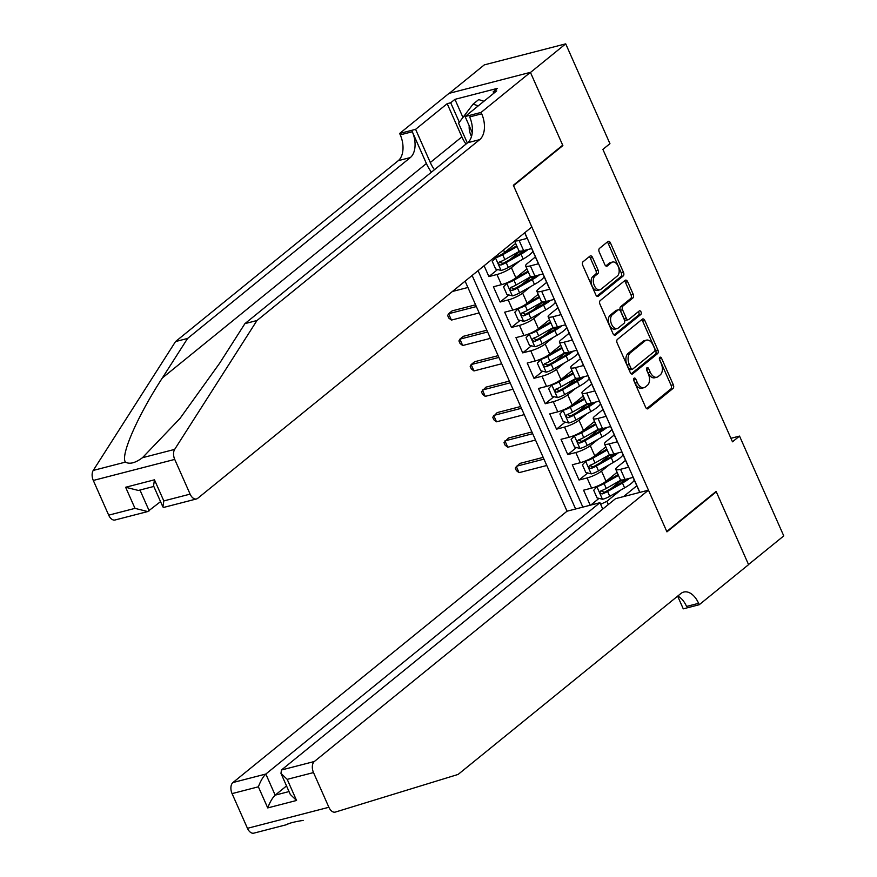<?xml version="1.0" encoding="UTF-8"?>
<svg xmlns="http://www.w3.org/2000/svg" width="877" height="877" viewBox="0 0 877 877"><rect width="100%" height="100%" fill="white"/><g stroke="black" fill="none" stroke-linecap="round" stroke-linejoin="round"><path stroke-width="1.32" d="M634.082 378.217A1.951 1.173 75.5 0 0 633.885 380.75L645.636 407.279A2.795 1.677 75.5 0 0 647.719 408.857A2.795 1.677 75.5 0 0 648.125 408.649L673.032 388.423A2.795 1.677 75.5 0 0 673.317 384.795L661.565 358.276A1.951 1.173 75.5 0 0 660.107 357.169A1.951 1.173 75.5 0 0 659.822 357.323A1.951 1.173 75.5 0 0 659.625 359.855L661.148 363.286A8.934 5.383 75.5 0 1 660.26 374.863L658.178 376.551A8.934 5.383 75.5 0 1 656.873 377.22A8.934 5.383 75.5 0 1 650.208 372.166L648.695 368.735A1.951 1.173 75.5 0 0 647.237 367.627A1.951 1.173 75.5 0 0 646.952 367.77A1.951 1.173 75.5 0 0 646.755 370.302L648.278 373.734A8.934 5.383 75.5 0 1 647.39 385.321L645.308 387.009A8.934 5.383 75.5 0 1 644.003 387.667A8.934 5.383 75.5 0 1 637.338 382.613L635.825 379.182A1.951 1.173 75.5 0 0 634.367 378.075A1.951 1.173 75.5 0 0 634.082 378.217M592.512 257.454A2.795 1.677 75.5 0 0 590.429 255.876A2.795 1.677 75.5 0 0 590.024 256.084L583.03 261.752A2.795 1.677 75.5 0 0 582.756 265.38L595.812 294.825A2.795 1.677 75.5 0 0 597.895 296.415A2.795 1.677 75.5 0 0 598.3 296.196L623.207 275.97A2.795 1.677 75.5 0 0 623.481 272.352L610.436 242.896A2.795 1.677 75.5 0 0 608.353 241.318A2.795 1.677 75.5 0 0 607.936 241.526L599.495 248.377A2.795 1.677 75.5 0 0 599.221 252.006L604.812 264.613A2.795 1.677 75.5 0 0 606.895 266.191A2.795 1.677 75.5 0 0 607.301 265.983L611.488 262.585A7.476 4.495 75.5 0 1 612.574 262.026A7.476 4.495 75.5 0 1 618.504 267.178A7.476 4.495 75.5 0 1 617.397 275.937L601.008 289.246A7.476 4.495 75.5 0 1 599.912 289.805A7.476 4.495 75.5 0 1 593.981 284.663A7.476 4.495 75.5 0 1 595.088 275.893L597.818 273.679A2.795 1.677 75.5 0 0 598.092 270.061L592.512 257.454L590.309 258.024A2.795 1.677 75.5 0 0 589.278 256.687M561.927 145.823L562.87 145.582L530.464 72.473L565.709 43.85L484.29 64.887L449.298 93.302M562.87 145.582L513.527 185.65L666.772 531.484L716.114 491.416L748.519 564.525L783.764 535.902L739.53 436.088L730.925 438.314M565.709 43.85L609.943 143.664L602.894 149.386L732.481 441.811L739.53 436.088M617.43 339.377A2.795 1.677 75.5 0 0 617.156 343.006L630.212 372.451A2.795 1.677 75.5 0 0 632.295 374.04A2.795 1.677 75.5 0 0 632.701 373.832L657.607 353.595A2.795 1.677 75.5 0 0 657.882 349.978L644.825 320.522A2.795 1.677 75.5 0 0 642.753 318.943A2.795 1.677 75.5 0 0 642.337 319.151L617.43 339.377M613.012 333.644L599.956 304.187A2.795 1.677 75.5 0 1 600.23 300.57L625.137 280.344A2.795 1.677 75.5 0 1 625.553 280.136A2.795 1.677 75.5 0 1 627.636 281.714L633.216 294.321A2.795 1.677 75.5 0 1 632.942 297.939L622.834 306.139A2.795 1.677 75.5 0 0 622.56 309.756L626.266 318.121A2.795 1.677 75.5 0 0 628.349 319.699A2.795 1.677 75.5 0 0 628.754 319.491L639.267 310.951A1.951 1.173 75.5 0 1 639.552 310.809A1.951 1.173 75.5 0 1 641.109 312.157A1.951 1.173 75.5 0 1 640.824 314.448L615.501 335.014A2.795 1.677 75.5 0 1 615.095 335.222A2.795 1.677 75.5 0 1 613.012 333.644M484.104 265.742L488.906 276.595L497.599 269.535M519.184 251.995L509.986 259.471M519.348 261.193L511.379 267.66A11.379 2.412 156.1 0 1 496.941 274.512L501.447 284.685L493.411 286.757L500.175 302.017L508.868 294.957M530.453 277.428L521.256 284.904M530.618 286.615L522.648 293.093A11.379 2.412 156.1 0 1 508.211 299.945L512.716 310.118L504.681 312.19L511.444 327.45L520.138 320.39M541.723 302.85L532.525 310.326M541.887 312.048L533.918 318.515A11.379 2.412 156.1 0 1 519.48 325.378L523.986 335.54L515.95 337.623L522.714 352.872L531.407 345.823M552.992 328.283L543.795 335.759M553.157 337.47L545.187 343.948A11.379 2.412 156.1 0 1 530.749 350.8L535.255 360.973L527.22 363.045L533.983 378.305L542.677 371.245M564.262 353.716L555.064 361.181M564.426 362.903L556.457 369.381A11.379 2.412 156.1 0 1 542.008 376.233L546.524 386.406L538.489 388.478L545.253 403.738L553.935 396.678M575.531 379.138L566.334 386.614M575.696 388.336L567.726 394.803A11.379 2.412 156.1 0 1 553.277 401.655L557.794 411.828L549.758 413.911L556.522 429.16L565.205 422.1M586.801 404.571L577.603 412.047M586.965 413.758L578.995 420.236A11.379 2.412 156.1 0 1 564.547 427.088L569.052 437.261L561.028 439.333L567.781 454.593L576.474 447.533M598.07 430.004L588.862 437.47M598.235 439.191L590.265 445.659A11.379 2.412 156.1 0 1 575.816 452.521L580.322 462.694L572.297 464.766L579.05 480.026L587.086 477.943A11.379 2.412 -23.9 0 0 601.534 471.092L609.504 464.624M609.34 455.426L600.131 462.903M587.743 472.966L579.05 480.026M639.739 492.425L633.073 477.395L625.049 479.478A11.379 2.412 -23.9 0 1 620.28 479.511L615.775 469.338A11.379 2.412 -23.9 0 0 620.543 469.305L628.568 467.222L621.815 451.973L613.779 454.045A11.379 2.412 -23.9 0 1 609.011 454.078L604.505 443.905A11.379 2.412 156.1 0 1 606.106 441.57L614.262 434.948M604.505 443.905A11.379 2.412 156.1 0 0 609.274 443.872L617.298 441.8L610.545 426.54L602.51 428.612A11.379 2.412 -23.9 0 1 597.741 428.645L593.236 418.482A11.379 2.412 156.1 0 1 594.836 416.137L602.992 409.515M593.236 418.482A11.379 2.412 156.1 0 0 598.004 418.45L606.029 416.367L599.276 401.107L591.241 403.19A11.379 2.412 -23.9 0 1 586.472 403.223L581.966 393.049A11.379 2.412 156.1 0 1 583.567 390.714L591.723 384.082M581.966 393.049A11.379 2.412 156.1 0 0 586.735 393.017L594.77 390.945L588.007 375.685L579.971 377.757A11.379 2.412 -23.9 0 1 575.202 377.79L570.697 367.616A11.379 2.412 156.1 0 1 572.297 365.281L580.464 358.66M570.697 367.616A11.379 2.412 156.1 0 0 575.465 367.584L583.501 365.512L576.737 350.252L568.702 352.335A11.379 2.412 -23.9 0 1 563.933 352.368L559.427 342.194A11.379 2.412 156.1 0 1 561.028 339.848L569.195 333.227M559.427 342.194A11.379 2.412 156.1 0 0 564.196 342.162L572.232 340.079L565.468 324.83L557.432 326.902A11.379 2.412 -23.9 0 1 552.663 326.935L548.158 316.761A11.379 2.412 156.1 0 1 549.758 314.426L557.925 307.794M548.158 316.761A11.379 2.412 156.1 0 0 552.927 316.729L560.962 314.657L554.198 299.397L546.163 301.469A11.379 2.412 -23.9 0 1 541.394 301.502L536.888 291.328A11.379 2.412 156.1 0 1 538.5 288.993L546.656 282.372M536.888 291.328A11.379 2.412 156.1 0 0 541.657 291.296L549.693 289.224L542.929 273.964L534.893 276.047A11.379 2.412 -23.9 0 1 530.125 276.08L525.619 265.906A11.379 2.412 156.1 0 1 527.23 263.571L535.387 256.939M525.619 265.906A11.379 2.412 156.1 0 0 530.388 265.874L538.423 263.791L531.659 248.542L523.624 250.614A11.379 2.412 -23.9 0 1 518.855 250.647L514.58 240.989M493.269 258.298A11.379 2.412 -23.9 0 0 504.615 252.401L515.665 243.433M501.447 284.685A11.379 2.412 -23.9 0 0 515.884 277.834L526.934 268.866M512.716 310.118A11.379 2.412 -23.9 0 0 527.154 303.256L538.204 294.288M523.986 335.54A11.379 2.412 -23.9 0 0 538.423 328.689L549.473 319.721M535.255 360.973A11.379 2.412 -23.9 0 0 549.693 354.122L560.743 345.154M546.524 386.406A11.379 2.412 -23.9 0 0 560.962 379.544L572.001 370.576M557.794 411.828A11.379 2.412 -23.9 0 0 572.232 404.977L583.271 396.009M569.052 437.261A11.379 2.412 -23.9 0 0 583.501 430.41L594.54 421.431M580.322 462.694A11.379 2.412 -23.9 0 0 594.77 455.832L605.81 446.864M465.106 281.166L567.035 511.203L232.931 782.547L265.83 774.04L275.181 795.143L289.026 791.569M472.133 275.455L575.619 508.989M639.881 492.381L524.797 232.69M590.221 505.218L583.567 490.188L591.591 488.116A11.379 2.412 -23.9 0 0 606.04 481.265L617.079 472.297M625.531 460.37L617.375 467.002A11.379 2.412 -23.9 0 0 615.775 469.338M514.777 240.835A11.379 2.412 156.1 0 0 519.118 240.441L527.154 238.369L524.676 232.789M575.816 452.521L567.781 454.593M564.547 427.088L556.522 429.16M553.277 401.655L545.253 403.738M542.008 376.233L533.983 378.305M530.749 350.8L522.714 352.872M519.48 325.378L511.444 327.45M508.211 299.945L500.175 302.017M496.941 274.512L488.906 276.595M478.053 270.653L582.843 507.114M600.646 504.286L606.873 501.326L620.773 490.046M606.873 501.326L608.309 504.56M636.801 485.803L623.481 496.623M620.609 480.859L611.401 488.336M599.013 498.388L590.802 505.064M635.825 379.182L633.622 379.752L635.145 383.183A8.934 5.383 75.5 0 0 641.811 388.237L644.003 387.667M656.873 377.22L654.681 377.79A8.934 5.383 75.5 0 1 648.015 372.725L646.492 369.305M646.667 408.616L670.839 388.982A2.795 1.677 75.5 0 0 671.113 385.365L659.361 358.857L661.565 358.276M631.243 373.788L655.404 354.165A2.795 1.677 75.5 0 0 655.678 350.548L642.633 321.092A2.795 1.677 75.5 0 0 641.602 319.754M630.925 368.132A1.951 1.173 75.5 0 0 632.383 369.239A1.951 1.173 75.5 0 0 632.668 369.096L654.538 351.337A1.951 1.173 75.5 0 0 654.724 348.805L653.124 345.187A8.934 5.383 75.5 0 0 646.459 340.133A8.934 5.383 75.5 0 0 645.154 340.791L630.212 352.938A8.934 5.383 75.5 0 0 629.324 364.514L630.925 368.132L628.732 368.702A1.951 1.173 75.5 0 0 630.19 369.809A1.951 1.173 75.5 0 0 630.475 369.666M646.459 340.133L644.255 340.693A8.934 5.383 75.5 0 0 642.962 341.361L645.154 340.791M628.732 368.702L627.121 365.084A8.934 5.383 75.5 0 1 628.009 353.497L642.962 341.361M628.349 319.699L626.145 320.269A2.795 1.677 75.5 0 1 624.062 318.691L620.357 310.326A2.795 1.677 75.5 0 1 620.642 306.709L630.738 298.509A2.795 1.677 75.5 0 0 631.012 294.891L625.433 282.284A2.795 1.677 75.5 0 0 624.402 280.947M614.043 334.981L638.62 315.018A1.951 1.173 75.5 0 0 638.313 311.73M612.354 314.657A7.476 4.495 75.5 0 0 611.247 323.416A7.476 4.495 75.5 0 0 617.189 328.568A7.476 4.495 75.5 0 0 618.274 328.009L624.051 323.317A2.795 1.677 75.5 0 0 624.325 319.699L620.62 311.335A2.795 1.677 75.5 0 0 618.537 309.756A2.795 1.677 75.5 0 0 618.132 309.965L612.354 314.657L610.151 315.227A7.476 4.495 75.5 0 0 609.044 323.986A7.476 4.495 75.5 0 0 614.985 329.138L617.189 328.568M618.537 309.756L616.345 310.326A2.795 1.677 75.5 0 0 615.928 310.535L618.132 309.965M610.151 315.227L615.928 310.535M599.912 289.805L597.719 290.375A7.476 4.495 75.5 0 1 591.778 285.222A7.476 4.495 75.5 0 1 592.885 276.463L595.615 274.249A2.795 1.677 75.5 0 0 595.9 270.631L590.309 258.024M612.574 262.026L610.37 262.596A7.476 4.495 75.5 0 0 609.285 263.144L611.488 262.585M605.843 265.95L609.285 263.144M596.842 296.163L621.004 276.54A2.795 1.677 75.5 0 0 621.278 272.922L608.232 243.466A2.795 1.677 75.5 0 0 607.202 242.129M597.741 485.946L593.685 490.265L597.062 497.895L602.598 499.298A7.542 1.601 -23.9 0 0 609.756 496.316L624.599 487.864A21.772 4.615 -23.9 0 0 634.268 480.07M625.301 480.103A18.077 3.837 -23.9 0 0 623.58 480.497A8.967 1.897 156.1 0 1 620.006 480.607M596.963 486.592A7.542 1.601 -23.9 0 0 604.121 483.6L618.471 475.433M604.428 482.427L617.233 475.148A18.077 3.837 -23.9 0 0 618.121 474.632M616.531 472.747A8.967 1.897 -23.9 0 0 617.397 472.999M621.102 479.96L621.113 479.982A21.772 4.615 156.1 0 1 621.113 479.982L606.259 488.434A7.542 1.601 156.1 0 1 600.92 490.846C599.451 492.49 599.901 493.51 602.28 493.904A7.542 1.601 -23.9 0 0 607.608 491.482L622.462 483.041A21.772 4.615 -23.9 0 0 629.467 478.327M626.606 479.072A18.077 3.837 156.1 0 1 620.73 483.03L605.875 491.471A3.837 0.811 156.1 0 1 604.308 492.26L601.962 491.361M543.959 459.131L516.224 466.301L519.041 472.659L546.777 465.49M519.041 472.659L516.389 470.631L515.259 468.088L519.743 463.44L543.192 457.377M469.239 125.828A18.505 14.24 -129.1 0 0 469.184 126.562A18.505 14.24 -129.1 0 0 471.497 136.505M467.342 143.006L458.572 123.208L473.065 104.166L478.699 99.583L483.951 101.239M473.065 104.166L478.316 105.821M287.338 824.216L292.238 822.473M335.124 812.146L335.255 812.113A8.54 5.141 75.5 0 0 335.387 812.069L458.112 774.435L680.859 593.532A19.919 11.993 -104.5 0 1 683.753 592.052A19.919 11.993 -104.5 0 1 698.607 603.321L699.232 604.724L748.574 564.645L716.29 491.8L715.347 492.041M303.19 820.39C294.332 821.804 288.665 823.262 286.154 824.797L253.957 833.117A8.54 5.141 -104.5 0 1 253.826 833.15A8.54 5.141 -104.5 0 1 247.457 828.316L328.886 807.278A8.54 5.141 75.5 0 0 335.255 812.113M602.762 509.066L599.945 502.707L265.83 774.04C263.078 776.704 260.59 780.968 258.375 786.812L232.076 793.608L247.457 828.316M599.945 502.707L567.035 511.203M716.29 491.8L666.948 531.868L648.465 490.166L314.35 761.499A8.54 5.141 75.5 0 0 313.506 772.571L328.886 807.278M699.232 604.724L683.271 608.846L677.647 596.141M648.465 490.166L615.566 498.662L281.451 770.006L314.35 761.499M232.076 793.608A8.54 5.141 -104.5 0 1 232.931 782.547M677.778 596.031A19.919 11.993 -104.5 0 1 686.559 606.435L698.607 603.321M286.527 785.935L275.181 795.143C272.429 797.818 269.941 802.071 267.726 807.914L258.375 786.812M313.506 772.571L287.207 779.357L280.969 773.371L281.451 770.006M287.207 779.357L296.558 800.471L290.32 794.485L280.969 773.371M108.693 515.161L134.992 508.364L147.72 511.554L115.051 519.995A8.54 5.141 -104.5 0 1 108.693 515.161L93.302 480.453A8.54 5.141 -104.5 0 1 93.236 470.434L175.543 341.559L187.59 338.445L410.337 157.553A19.919 11.993 75.5 0 0 412.311 131.747L426.397 163.528A37.075 28.546 -129.1 0 0 431.418 172.177M187.59 338.445L162.355 377.965C137.645 415.884 120.215 455.623 125.444 462.113C129.653 464.47 135.332 463.001 142.469 457.706L180.015 418.428L219.689 363.155L244.924 323.635L467.66 142.743A19.919 11.993 75.5 0 0 469.644 116.926L481.692 113.813L481.067 112.42L530.41 72.342L562.694 145.198L513.352 185.266L531.835 226.979L197.731 498.311A8.54 5.141 75.5 0 1 196.481 498.947A8.54 5.141 75.5 0 1 190.112 494.124L174.731 459.405L93.302 480.453M175.543 341.559L398.279 160.666A19.919 11.993 75.5 0 0 400.263 134.861L399.649 133.457L448.98 93.39L530.41 72.342M244.924 323.635L256.972 320.522L479.708 139.629A19.919 11.993 75.5 0 0 481.692 113.813M142.469 457.706L174.666 449.386L256.972 320.522M466.016 144.08A32.021 24.655 50.9 0 1 461.883 136.878L447.182 103.683L450.701 102.773L459.318 122.232M493.806 93.236L493.17 91.8L497.402 88.369L454.933 99.342L450.701 102.773M493.17 91.8L496.7 90.89L465.117 116.542L481.067 112.42M399.649 133.457L415.599 129.336L430.3 162.519A32.021 24.655 -129.1 0 0 434.444 169.721M447.182 103.683L415.599 129.336M160.546 501.633L147.72 511.554M472.254 132.657L465.117 116.542M174.666 449.386A8.54 5.141 75.5 0 0 174.731 459.405M454.933 99.342L462.957 117.452M134.992 508.364L125.63 487.261L138.369 490.451L153.815 486.45M125.63 487.261L154.462 479.807L153.552 485.847L162.903 506.95L163.813 507.388L196.481 498.947M154.462 479.807L163.813 500.92L162.903 506.95M586.472 460.524L582.416 464.843L585.792 472.473L591.328 473.876A7.542 1.601 -23.9 0 0 598.487 470.883L613.33 462.442A21.772 4.615 -23.9 0 0 622.999 454.648M614.032 454.67A18.077 3.837 -23.9 0 0 612.31 455.064A8.967 1.897 156.1 0 1 608.737 455.185M585.693 461.159A7.542 1.601 -23.9 0 0 592.852 458.167L607.202 450.011M593.159 457.005L605.963 449.715A18.077 3.837 -23.9 0 0 606.851 449.21M605.262 447.314A8.967 1.897 -23.9 0 0 606.128 447.566M609.833 454.538L609.844 454.56A21.772 4.615 156.1 0 1 609.844 454.56L594.99 463.001A7.542 1.601 156.1 0 1 589.651 465.424C588.182 467.068 588.631 468.077 591.01 468.471A7.542 1.601 -23.9 0 0 596.338 466.049L611.192 457.608A21.772 4.615 -23.9 0 0 618.197 452.905M615.336 453.639A18.077 3.837 156.1 0 1 609.46 457.597L594.606 466.049A3.837 0.811 156.1 0 1 593.038 466.827L590.692 465.939M532.69 433.698L504.955 440.868L507.772 447.226L535.507 440.057M507.772 447.226L505.119 445.198L503.99 442.655L508.474 438.007L531.922 431.955M575.202 435.091L571.146 439.41L574.523 447.04L580.059 448.443A7.542 1.601 -23.9 0 0 587.217 445.45L602.071 437.009A21.772 4.615 -23.9 0 0 611.729 429.215M602.762 429.248A18.077 3.837 -23.9 0 0 601.041 429.631A8.967 1.897 156.1 0 1 597.467 429.752M574.424 435.726A7.542 1.601 -23.9 0 0 581.583 432.745L595.932 424.578M581.889 431.572L594.694 424.282A18.077 3.837 -23.9 0 0 595.582 423.777M593.992 421.881A8.967 1.897 -23.9 0 0 594.858 422.144M598.596 429.116A21.772 4.615 156.1 0 1 598.574 429.127L583.72 437.568A7.542 1.601 156.1 0 1 578.392 439.991C576.913 441.635 577.362 442.655 579.741 443.049A7.542 1.601 -23.9 0 0 585.069 440.627L599.923 432.175A21.772 4.615 -23.9 0 0 606.939 427.472M604.067 428.217A18.077 3.837 156.1 0 1 598.191 432.175L583.337 440.616A3.837 0.811 156.1 0 1 581.769 441.394L579.423 440.506M521.431 408.276L493.685 415.446L496.503 421.804L524.249 414.635M496.503 421.804L493.85 419.776L492.721 417.233L497.204 412.585L520.653 406.522M563.933 409.669L559.877 413.977L563.253 421.607L568.789 423.01A7.542 1.601 -23.9 0 0 575.948 420.028L590.802 411.576A21.772 4.615 -23.9 0 0 600.46 403.782M591.504 403.815A18.077 3.837 -23.9 0 0 589.772 404.209A8.967 1.897 156.1 0 1 586.198 404.319M563.155 410.304A7.542 1.601 -23.9 0 0 570.313 407.312L584.663 399.145M570.62 406.139L583.435 398.86A18.077 3.837 -23.9 0 0 584.312 398.344M582.723 396.459A8.967 1.897 -23.9 0 0 583.589 396.711M587.294 403.683L587.305 403.694A21.772 4.615 156.1 0 1 587.305 403.694L572.451 412.146A7.542 1.601 156.1 0 1 567.123 414.569C565.643 416.202 566.093 417.222 568.471 417.616A7.542 1.601 -23.9 0 0 573.799 415.194L588.653 406.753A21.772 4.615 -23.9 0 0 595.669 402.039M592.797 402.784A18.077 3.837 156.1 0 1 586.921 406.742L572.067 415.183A3.837 0.811 156.1 0 1 570.499 415.972L568.153 415.084M510.162 382.843L482.416 390.013L485.233 396.371L512.979 389.202M485.233 396.371L482.58 394.343L481.451 391.8L485.935 387.152L509.384 381.089M552.663 384.236L548.607 388.555L551.995 396.185L557.52 397.588A7.542 1.601 -23.9 0 0 564.678 394.595L579.533 386.154A21.772 4.615 -23.9 0 0 589.191 378.36M580.234 378.382A18.077 3.837 -23.9 0 0 578.502 378.776A8.967 1.897 156.1 0 1 574.939 378.897M551.885 384.871A7.542 1.601 -23.9 0 0 559.044 381.879L573.394 373.723M559.351 380.717L572.166 373.427A18.077 3.837 -23.9 0 0 573.043 372.922M571.453 371.026A8.967 1.897 -23.9 0 0 572.319 371.289M576.057 378.25A21.772 4.615 156.1 0 1 576.036 378.272L561.181 386.713A7.542 1.601 156.1 0 1 555.854 389.136C554.374 390.78 554.823 391.789 557.202 392.183A7.542 1.601 -23.9 0 0 562.541 389.761L577.384 381.32A21.772 4.615 -23.9 0 0 584.4 376.617M581.539 377.351A18.077 3.837 156.1 0 1 575.652 381.309L560.798 389.761A3.837 0.811 156.1 0 1 559.23 390.539L556.895 389.651M498.892 357.421L471.146 364.58L473.964 370.938L501.71 363.769M473.964 370.938L471.311 368.921L470.193 366.378L471.146 364.58L474.665 361.719L498.114 355.667M541.394 358.803L537.338 363.122L540.725 370.752L546.25 372.155A7.542 1.601 -23.9 0 0 553.409 369.173L568.263 360.721A21.772 4.615 -23.9 0 0 577.921 352.927M568.965 352.96A18.077 3.837 -23.9 0 0 567.233 353.354A8.967 1.897 156.1 0 1 563.67 353.464M540.616 359.438A7.542 1.601 -23.9 0 0 547.774 356.457L562.124 348.29M548.081 355.284L560.896 348.005A18.077 3.837 -23.9 0 0 561.773 347.489M560.184 345.593A8.967 1.897 -23.9 0 0 561.05 345.856M564.755 352.817L564.766 352.839A21.772 4.615 156.1 0 1 564.766 352.839L549.912 361.28A7.542 1.601 156.1 0 1 544.584 363.703C543.104 365.347 543.554 366.367 545.933 366.761A7.542 1.601 -23.9 0 0 551.271 364.339L566.114 355.887A21.772 4.615 -23.9 0 0 573.13 351.184M570.269 351.929A18.077 3.837 156.1 0 1 564.382 355.887L549.539 364.328A3.837 0.811 156.1 0 1 547.961 365.106L545.626 364.218M487.623 331.988L459.877 339.158L462.694 345.516L490.44 338.347M462.694 345.516L460.041 343.488L458.923 340.945L459.877 339.158L463.407 336.297L486.845 330.234M530.136 333.381L526.068 337.689L529.456 345.319L534.981 346.733A7.542 1.601 -23.9 0 0 542.139 343.74L556.994 335.288A21.772 4.615 -23.9 0 0 566.652 327.494M557.695 327.527A18.077 3.837 -23.9 0 0 555.963 327.921A8.967 1.897 156.1 0 1 552.4 328.042M529.346 334.016A7.542 1.601 -23.9 0 0 536.505 331.024L550.866 322.857M536.812 329.851L549.627 322.572A18.077 3.837 -23.9 0 0 550.504 322.056M548.914 320.171A8.967 1.897 -23.9 0 0 549.78 320.423M553.486 327.395L553.497 327.406A21.772 4.615 156.1 0 1 553.497 327.406L538.642 335.858A7.542 1.601 156.1 0 1 533.315 338.281C531.835 339.914 532.284 340.934 534.663 341.328A7.542 1.601 -23.9 0 0 540.002 338.906L554.856 330.465A21.772 4.615 -23.9 0 0 561.861 325.762M559 326.496A18.077 3.837 156.1 0 1 553.113 330.454L538.27 338.895A3.837 0.811 156.1 0 1 536.691 339.684L534.356 338.796M476.354 306.555L448.607 313.725L451.425 320.083L479.171 312.914M451.425 320.083L448.783 318.055L447.654 315.512L448.607 313.725L452.137 310.864L475.575 304.812M518.866 307.948L514.799 312.267L518.186 319.897L523.712 321.3A7.542 1.601 -23.9 0 0 530.87 318.307L545.724 309.866A21.772 4.615 -23.9 0 0 555.382 302.072M546.426 302.094A18.077 3.837 -23.9 0 0 544.694 302.488A8.967 1.897 156.1 0 1 541.131 302.609M518.077 308.583A7.542 1.601 -23.9 0 0 525.235 305.591L539.596 297.435M525.542 304.429L538.357 297.139A18.077 3.837 -23.9 0 0 539.234 296.634M537.645 294.738A8.967 1.897 -23.9 0 0 538.511 295.001M542.249 301.973A21.772 4.615 156.1 0 1 542.227 301.984L527.373 310.425A7.542 1.601 156.1 0 1 522.045 312.848C520.565 314.492 521.015 315.512 523.394 315.895A7.542 1.601 -23.9 0 0 528.732 313.484L543.587 305.032A21.772 4.615 -23.9 0 0 550.592 300.329M547.73 301.063A18.077 3.837 156.1 0 1 541.854 305.021L527 313.473A3.837 0.811 156.1 0 1 525.422 314.251L523.087 313.363M467.901 287.492L452.389 291.493M507.597 282.515L503.541 286.834L506.917 294.464L512.442 295.867A7.542 1.601 -23.9 0 0 519.601 292.885L534.455 284.433A21.772 4.615 -23.9 0 0 544.113 276.639M535.156 276.672A18.077 3.837 -23.9 0 0 533.424 277.066A8.967 1.897 156.1 0 1 529.861 277.176M506.807 283.15A7.542 1.601 -23.9 0 0 513.966 280.169L528.327 272.002M514.284 278.996L527.088 271.717A18.077 3.837 -23.9 0 0 527.965 271.201M526.386 269.316A8.967 1.897 -23.9 0 0 527.241 269.568M530.958 276.529L530.958 276.551A21.772 4.615 156.1 0 1 530.958 276.551L516.115 285.003A7.542 1.601 156.1 0 1 510.776 287.415C509.296 289.059 509.745 290.079 512.124 290.473A7.542 1.601 -23.9 0 0 517.463 288.051L532.317 279.61A21.772 4.615 -23.9 0 0 539.322 274.896M536.461 275.641A18.077 3.837 156.1 0 1 530.585 279.599L515.731 288.04A3.837 0.811 156.1 0 1 514.152 288.829L511.817 287.93M496.327 257.093L492.271 261.412L495.648 269.031L501.173 270.445A7.542 1.601 -23.9 0 0 508.331 267.452L523.185 259.011A21.772 4.615 -23.9 0 0 532.843 251.217M523.887 251.239A18.077 3.837 -23.9 0 0 522.155 251.633A8.967 1.897 156.1 0 1 518.592 251.754M495.538 257.728A7.542 1.601 -23.9 0 0 502.696 254.736L517.057 246.58M503.014 253.574L515.819 246.284A18.077 3.837 -23.9 0 0 516.696 245.768M515.117 243.883A8.967 1.897 -23.9 0 0 515.972 244.135M519.721 251.107A21.772 4.615 156.1 0 1 519.688 251.129L504.845 259.57A7.542 1.601 156.1 0 1 499.506 261.993C498.026 263.637 498.487 264.646 500.855 265.04A7.542 1.601 -23.9 0 0 506.193 262.618L521.048 254.177A21.772 4.615 -23.9 0 0 528.053 249.474M525.191 250.208A18.077 3.837 156.1 0 1 519.316 254.166L504.461 262.618A3.837 0.811 156.1 0 1 502.883 263.396L500.548 262.508M503.541 249.956L504.615 252.401M511.379 267.66L515.884 277.834M522.648 293.093L527.154 303.256M533.918 318.515L538.423 328.689M545.187 343.948L549.693 354.122M556.457 369.381L560.962 379.544M567.726 394.803L572.232 404.977M578.995 420.236L583.501 430.41M590.265 445.659L594.77 455.832M601.534 471.092L606.04 481.265M620.543 469.305L625.049 479.478M519.118 240.441L523.624 250.614M530.388 265.874L534.893 276.047M541.657 291.296L546.163 301.469M552.927 316.729L557.432 326.902M564.196 342.162L568.702 352.335M575.465 367.584L579.971 377.757M586.735 393.017L591.241 403.19M598.004 418.45L602.51 428.612M609.274 443.872L613.779 454.045M587.086 477.943L591.591 488.116M635.145 383.183L637.338 382.613M646.492 369.294L648.695 368.735M648.015 372.725L650.208 372.166M671.113 385.365L673.317 384.795M670.839 388.982L673.032 388.423M647.259 408.868L648.125 408.649M642.633 321.092L644.825 320.522M655.678 350.548L657.882 349.978M655.404 354.165L657.607 353.595M631.835 374.051L632.701 373.832M628.009 353.497L630.212 352.938M627.121 365.084L629.324 364.514M625.433 282.284L627.636 281.714M631.012 294.891L633.216 294.321M630.738 298.509L632.942 297.939M620.642 306.709L622.834 306.139M620.357 310.326L622.56 309.756M624.062 318.691L626.266 318.121M638.62 315.018L640.824 314.448M614.634 335.233L615.501 335.014M595.9 270.631L598.092 270.061M595.615 274.249L597.818 273.679M592.885 276.463L595.088 275.893M606.435 266.202L607.301 265.983M608.232 243.466L610.436 242.896M621.278 272.922L623.481 272.352M621.004 276.54L623.207 275.97M597.434 296.426L598.3 296.196M596.875 486.68L602.455 499.265M623.58 480.497L623.295 479.851M622.462 483.041L624.599 487.864M607.608 491.482L609.756 496.316M604.121 483.6L606.259 488.434M604.308 492.26L602.28 493.904M296.558 800.471L267.726 807.914M162.355 377.965L426.397 163.528M467.66 142.743L479.708 139.629M410.337 157.553L398.279 160.666M163.813 500.92L190.112 494.124M93.236 470.434L125.444 462.113M412.311 131.747L400.263 134.861M461.883 136.878L430.3 162.519M139.969 490.035L149.2 510.852M585.606 461.247L591.186 473.843M612.31 455.064L612.025 454.429M611.192 457.608L613.33 462.442M596.338 466.049L598.487 470.883M592.852 458.167L594.99 463.001M593.038 466.827L591.01 468.471M574.336 435.825L579.916 448.41M601.041 429.631L600.756 428.996M599.923 432.175L602.071 437.009M585.069 440.627L587.217 445.45M581.583 432.745L583.72 437.568M581.769 441.394L579.741 443.049M563.067 410.392L568.647 422.977M589.772 404.209L589.487 403.573M588.653 406.753L590.802 411.576M573.799 415.194L575.948 420.028M570.313 407.312L572.451 412.146M570.499 415.972L568.471 417.616M551.797 384.959L557.377 397.555M578.502 378.776L578.217 378.14M577.384 381.32L579.533 386.154M562.541 389.761L564.678 394.595M559.044 381.879L561.181 386.713M559.23 390.539L557.202 392.183M540.539 359.537L546.108 372.122M567.233 353.354L566.948 352.707M566.114 355.887L568.263 360.721M551.271 364.339L553.409 369.173M547.774 356.457L549.912 361.28M547.961 365.106L545.933 366.761M529.269 334.104L534.838 346.689M555.963 327.921L555.678 327.285M554.856 330.465L556.994 335.288M540.002 338.906L542.139 343.74M536.505 331.024L538.642 335.858M536.691 339.684L534.663 341.328M518 308.682L523.58 321.267M544.694 302.488L544.409 301.852M543.587 305.032L545.724 309.866M528.732 313.484L530.87 318.307M525.235 305.591L527.373 310.425M525.422 314.251L523.394 315.895M506.731 283.249L512.311 295.834M533.424 277.066L533.15 276.419M532.317 279.61L534.455 284.433M517.463 288.051L519.601 292.885M513.966 280.169L516.115 285.003M514.152 288.829L512.124 290.473M495.461 257.816L501.041 270.412M522.155 251.633L521.881 250.997M521.048 254.177L523.185 259.011M506.193 262.618L508.331 267.452M502.696 254.736L504.845 259.57M502.883 263.396L500.855 265.04M630.19 369.809L632.383 369.239M286.176 824.797L253.826 833.15"/></g></svg>
